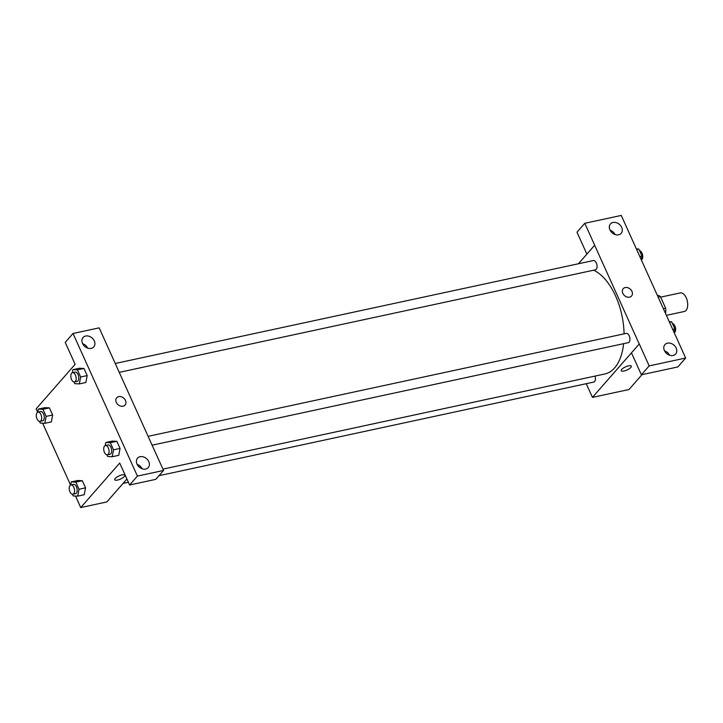 <?xml version="1.0" encoding="UTF-8"?>
<svg xmlns="http://www.w3.org/2000/svg" width="723" height="723" viewBox="0 0 723 723"><rect width="100%" height="100%" fill="white"/><g stroke="black" fill="none" stroke-linecap="round" stroke-linejoin="round"><path stroke-width="1.08" d="M666.407 315.345L684.32 311.486A9.507 5.115 -102.2 0 0 686.037 310.42A9.507 5.115 -102.2 0 0 686.85 299.385A9.507 5.115 -102.2 0 0 680.316 292.905L660.65 297.135M658.192 297.144L660.442 296.665A12.264 6.597 -102.2 0 0 657.532 295.219L657.343 295.264M660.442 296.665L665.648 308.206A12.264 6.597 -102.2 0 1 665.585 313.05L665.44 313.204M663.407 308.685L665.648 308.206M586.886 254.107L576.99 232.191L584.79 223.29L621.256 215.436L675.752 336.132M642.006 374.668L629.001 389.507L592.453 397.379L586.263 383.687M578.436 263.75L594.695 245.233L584.79 223.29M615.065 234.55A7.131 5.576 41.2 0 0 610.049 230.158M618.59 234.821A7.131 5.576 41.2 0 0 621.174 233.348A7.131 5.576 41.2 0 0 619.484 224.455A7.131 5.576 41.2 0 0 610.447 223.949A7.131 5.576 41.2 0 0 610.863 231.477A7.131 5.576 41.2 0 0 618.59 234.821M628.558 365.829A5.549 1.735 -24.3 0 1 631.333 366.145A5.549 1.735 -24.3 0 1 626.995 370.004A5.549 1.735 -24.3 0 1 621.229 370.709A5.549 1.735 -24.3 0 1 623.298 368.088A5.549 1.735 -24.3 0 1 628.558 365.829M675.779 336.096L685.648 358.039L677.849 366.95L641.382 374.794L631.477 352.86L639.231 343.967L592.453 397.379M621.229 370.7A5.549 1.735 155.7 0 0 626.995 370.004A5.549 1.735 155.7 0 0 631.333 366.145M669.552 355.219A7.131 5.576 41.2 0 0 664.536 350.827M673.077 355.481A7.131 5.576 41.2 0 0 675.653 354.008A7.131 5.576 41.2 0 0 673.963 345.115A7.131 5.576 41.2 0 0 664.925 344.618A7.131 5.576 41.2 0 0 665.341 352.137A7.131 5.576 41.2 0 0 673.077 355.481M641.382 374.794L649.173 365.892L639.268 343.958M685.648 358.039L649.173 365.892M622.819 293.339A5.549 4.338 -138.8 0 1 623.217 288.703A5.549 4.338 -138.8 0 1 630.239 289.092A5.549 4.338 -138.8 0 1 631.559 296.005A5.549 4.338 -138.8 0 1 626.986 297.008A5.549 4.338 -138.8 0 1 622.819 293.339M594.649 245.242L639.231 343.967M631.559 296.005A5.549 4.338 41.2 0 0 630.239 289.092A5.549 4.338 41.2 0 0 623.208 288.703M158.979 475.689L593.737 382.078A4.754 2.558 -102.2 0 0 595.02 376.087M119.223 372.354L595.363 269.833A4.754 2.558 -102.2 0 0 596.222 269.299A4.754 2.558 -102.2 0 0 596.629 263.778A4.754 2.558 -102.2 0 0 593.366 260.542L115.219 363.488M152.11 445.187L628.251 342.666A4.754 2.558 -102.2 0 0 629.109 342.142A4.754 2.558 -102.2 0 0 629.516 336.62A4.754 2.558 -102.2 0 0 626.254 333.375L148.107 436.331M162.955 469.119L604.889 373.963A53.864 28.974 -102.2 0 0 614.604 367.926A53.864 28.974 -102.2 0 0 623.624 343.669M624.057 333.854A53.864 28.974 -102.2 0 0 593.646 270.203M153.61 448.522L99.178 327.853L73.023 333.484L137.415 476.086L163.561 470.456L153.61 448.522M138.961 465.25L138.256 466.064M126.914 479.006L106.832 501.943L80.723 507.564L75.526 496.032M123.046 406.209A5.549 4.338 -138.8 0 1 117.036 403.615A5.549 4.338 -138.8 0 1 116.71 397.758A5.549 4.338 -138.8 0 1 123.741 398.147A5.549 4.338 -138.8 0 1 125.052 405.061A5.549 4.338 -138.8 0 1 123.046 406.209M91.206 348.369A7.131 5.576 -138.8 0 1 83.47 345.034A7.131 5.576 -138.8 0 1 83.055 337.505A7.131 5.576 -138.8 0 1 92.092 338.002A7.131 5.576 -138.8 0 1 93.782 346.895A7.131 5.576 -138.8 0 1 91.206 348.369M145.684 469.037A7.131 5.576 -138.8 0 1 137.957 465.693A7.131 5.576 -138.8 0 1 137.542 458.174A7.131 5.576 -138.8 0 1 146.579 458.671A7.131 5.576 -138.8 0 1 148.269 467.564A7.131 5.576 -138.8 0 1 145.684 469.037M125.052 405.061A5.549 4.338 41.2 0 0 123.741 398.147A5.549 4.338 41.2 0 0 116.71 397.758M87.682 348.106A7.131 5.576 41.2 0 0 82.666 343.714M142.16 468.775A7.131 5.576 41.2 0 0 137.144 464.383M163.561 470.456L155.761 479.358L129.616 484.988L119.711 463.045L80.723 507.564M129.616 484.988L137.415 476.086M73.023 333.484L65.224 342.386L75.129 364.32L36.15 408.838L37.668 412.209M77.433 369.869L83.958 368.468L87.176 375.589L85.865 382.494L87.176 375.589L83.958 368.468L79.422 368.242L72.896 369.652L77.433 369.869L80.642 376.999L79.331 383.895L74.794 383.678L74.044 382.006M42.919 409.281L49.444 407.871L52.662 415.002L51.351 421.907L52.662 415.002L49.444 407.871L44.907 407.655L38.382 409.055L42.919 409.281L46.136 416.403L44.817 423.307L40.289 423.082L39.53 421.41M75.807 482.114L82.332 480.714L85.549 487.835L84.239 494.74L85.549 487.835L82.332 480.714L77.795 480.488L71.27 481.898L75.807 482.114L79.024 489.245L77.704 496.141L73.177 495.924L72.417 494.252M105.197 445.585L105.784 442.485L112.309 441.084L116.846 441.301L120.063 448.432L118.753 455.336M70.556 485.043L42.639 423.199M122.051 474.884A5.549 1.735 -24.3 0 1 124.835 475.201A5.549 1.735 -24.3 0 1 120.497 479.06A5.549 1.735 -24.3 0 1 114.731 479.765A5.549 1.735 -24.3 0 1 116.801 477.144A5.549 1.735 -24.3 0 1 122.051 474.884M114.731 479.765A5.549 1.735 155.7 0 0 120.497 479.06A5.549 1.735 155.7 0 0 124.835 475.201M70.682 484.997L71.27 481.898M72.878 494.225L75.49 493.664A4.754 2.558 -102.2 0 0 76.349 493.131A4.754 2.558 -102.2 0 0 76.755 487.609A4.754 2.558 -102.2 0 0 73.484 484.374L70.881 484.934A4.754 2.558 -102.2 0 0 69.381 490.122A4.754 2.558 -102.2 0 0 72.878 494.225A4.754 2.558 -102.2 0 0 73.737 493.692A4.754 2.558 -102.2 0 0 74.144 488.17A4.754 2.558 -102.2 0 0 70.881 484.934M79.024 489.245L85.549 487.835M77.704 496.141L84.23 494.74M37.795 412.155L38.382 409.055M39.991 421.392L42.603 420.831A4.754 2.558 -102.2 0 0 43.461 420.298A4.754 2.558 -102.2 0 0 43.868 414.776A4.754 2.558 -102.2 0 0 40.596 411.532L37.994 412.101A4.754 2.558 -102.2 0 0 36.493 417.279A4.754 2.558 -102.2 0 0 39.991 421.392A4.754 2.558 -102.2 0 0 40.85 420.858A4.754 2.558 -102.2 0 0 41.256 415.336A4.754 2.558 -102.2 0 0 37.994 412.101M46.136 416.403L52.662 415.002M44.817 423.307L51.342 421.898M105.784 442.485L110.321 442.711L113.538 449.833L112.219 456.737L107.682 456.511L106.932 454.839M107.393 454.821L110.004 454.261A4.754 2.558 -102.2 0 0 110.863 453.728A4.754 2.558 -102.2 0 0 111.27 448.206A4.754 2.558 -102.2 0 0 107.998 444.961L105.386 445.531A4.754 2.558 -102.2 0 0 103.895 450.709A4.754 2.558 -102.2 0 0 107.393 454.821A4.754 2.558 -102.2 0 0 108.251 454.288A4.754 2.558 -102.2 0 0 108.658 448.766A4.754 2.558 -102.2 0 0 105.386 445.531M110.321 442.711L116.846 441.301L120.063 448.432L118.744 455.327L112.219 456.737M113.538 449.833L120.063 448.432M72.309 372.743L72.896 369.652M74.505 381.979L77.117 381.419A4.754 2.558 -102.2 0 0 77.976 380.885A4.754 2.558 -102.2 0 0 78.382 375.364A4.754 2.558 -102.2 0 0 75.111 372.128L72.499 372.688A4.754 2.558 -102.2 0 0 71.008 377.876A4.754 2.558 -102.2 0 0 74.505 381.979A4.754 2.558 -102.2 0 0 75.364 381.446A4.754 2.558 -102.2 0 0 75.77 375.924A4.754 2.558 -102.2 0 0 72.499 372.688M80.642 376.999L87.176 375.589M79.331 383.895L85.856 382.494M669.299 321.735L671.649 321.843L674.866 328.974L674.179 332.553M669.552 322.295L671.649 321.843M672.77 329.426L674.866 328.974M674.261 332.725A4.754 2.558 -102.2 0 0 674.794 332.3A4.754 2.558 -102.2 0 0 675.327 327.185A4.754 2.558 -102.2 0 0 672.399 323.515M636.412 248.893L638.761 249.01L641.979 256.132L641.292 259.711M636.665 249.462L638.761 249.01M639.882 256.584L641.979 256.132M641.373 259.882A4.754 2.558 -102.2 0 0 641.907 259.467A4.754 2.558 -102.2 0 0 642.44 254.342A4.754 2.558 -102.2 0 0 639.512 250.682M128.387 482.277L123.046 483.425"/></g></svg>
